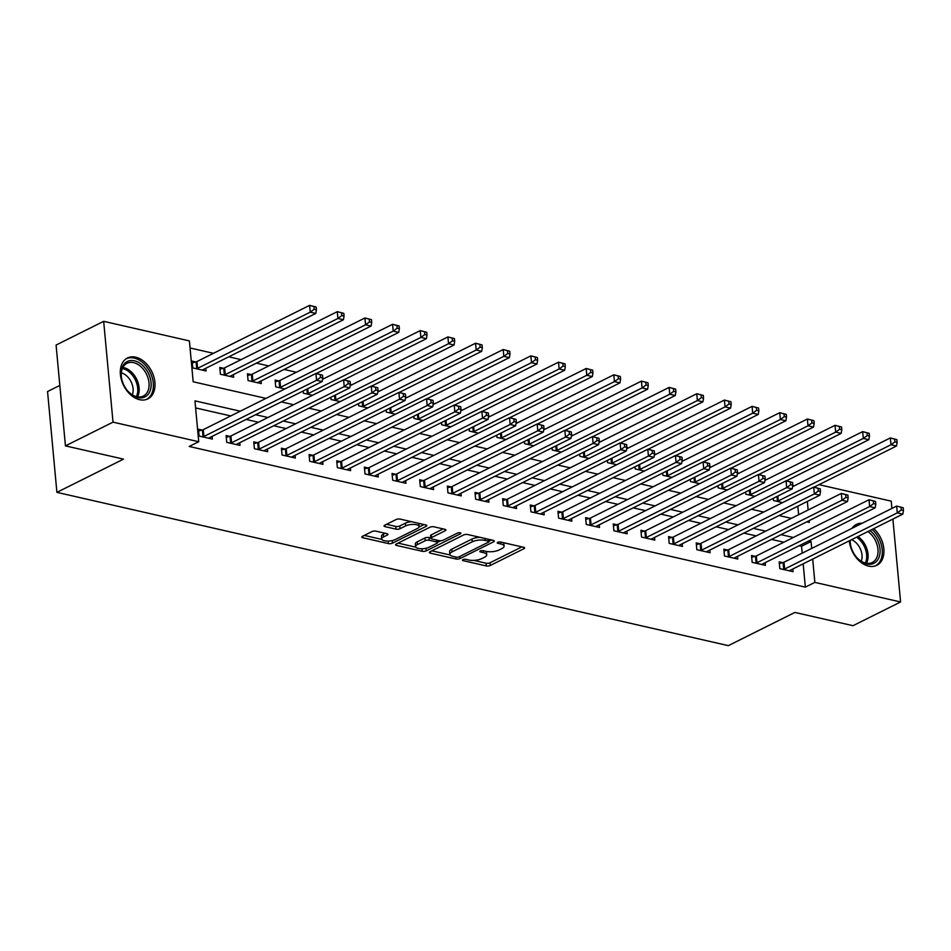 <?xml version="1.0" encoding="UTF-8"?>
<svg xmlns="http://www.w3.org/2000/svg" width="951" height="951" viewBox="0 0 951 951"><rect width="100%" height="100%" fill="white"/><g stroke="black" fill="none" stroke-linecap="round" stroke-linejoin="round"><path stroke-width="1.43" d="M462.971 559.652A2.009 0.713 174.7 0 0 462.483 560.187A2.009 0.713 174.7 0 0 463.185 560.65L486.258 565.916A2.877 1.022 174.7 0 0 490.288 565.476L523.918 548.715A2.877 1.022 174.7 0 0 524.607 547.954A2.877 1.022 174.7 0 0 523.621 547.289L500.547 542.011A2.009 0.713 174.7 0 0 497.718 542.32A2.009 0.713 174.7 0 0 497.23 542.855A2.009 0.713 174.7 0 0 497.932 543.318L500.915 544.008A9.201 3.281 174.7 0 1 504.101 546.136A9.201 3.281 174.7 0 1 501.89 548.572L499.085 549.963A9.201 3.281 174.7 0 1 486.151 551.366L483.167 550.677A2.009 0.713 174.7 0 0 480.338 550.986A2.009 0.713 174.7 0 0 479.863 551.521A2.009 0.713 174.7 0 0 480.552 551.984L483.536 552.662A9.201 3.281 174.7 0 1 486.722 554.802A9.201 3.281 174.7 0 1 484.511 557.238L481.705 558.629A9.201 3.281 174.7 0 1 468.784 560.02L465.8 559.343A2.009 0.713 174.7 0 0 462.971 559.652M135.684 357.184A22.848 15.715 -116.5 0 1 153.848 376.846A22.848 15.715 -116.5 0 1 147.857 398.885A22.848 15.715 -116.5 0 1 139.631 399.693A22.848 15.715 -116.5 0 1 121.466 380.02A22.848 15.715 -116.5 0 1 127.458 357.992A22.848 15.715 -116.5 0 1 135.684 357.184M873.743 528.637A22.848 15.715 -116.5 0 1 876.786 565.31A22.848 15.715 -116.5 0 1 868.56 566.118A22.848 15.715 -116.5 0 1 849.326 540.81M375.978 531.157A2.877 1.022 174.7 0 0 371.936 531.597L362.497 536.305A2.877 1.022 174.7 0 0 361.808 537.065A2.877 1.022 174.7 0 0 362.806 537.731L388.424 543.58A2.877 1.022 174.7 0 0 392.466 543.14L426.096 526.379A2.877 1.022 174.7 0 0 426.785 525.618A2.877 1.022 174.7 0 0 425.786 524.952L400.169 519.103A2.877 1.022 174.7 0 0 396.127 519.531L384.727 525.214A2.877 1.022 174.7 0 0 384.038 525.974A2.877 1.022 174.7 0 0 385.036 526.64L395.996 529.148A2.877 1.022 174.7 0 0 400.038 528.708L405.697 525.891A7.691 2.746 174.7 0 1 414.042 524.417A7.691 2.746 174.7 0 1 419.153 526.509A7.691 2.746 174.7 0 1 417.311 528.542L395.176 539.586A7.691 2.746 174.7 0 1 386.819 541.06A7.691 2.746 174.7 0 1 381.708 538.967A7.691 2.746 174.7 0 1 383.55 536.935L387.247 535.092A2.877 1.022 174.7 0 0 387.937 534.331A2.877 1.022 174.7 0 0 386.938 533.666L375.978 531.157M892.894 519.08L900.585 601.971L852.999 625.699L794.929 612.432L728.323 645.646L56.905 492.356L123.511 459.131L65.441 445.876L113.014 422.149L103.671 321.331L189.392 340.91L193.184 381.779L265.959 398.398M900.585 601.971L814.852 582.392L812.689 559.081M240.27 411.201L194.955 400.858L198.747 441.728L189.225 446.471L805.342 587.136L814.852 582.392M198.747 441.728L113.014 422.149M430.03 551.723A2.877 1.022 174.7 0 0 429.341 552.483A2.877 1.022 174.7 0 0 430.339 553.149L455.957 558.998A2.877 1.022 174.7 0 0 459.999 558.558L493.628 541.797A2.877 1.022 174.7 0 0 494.318 541.036A2.877 1.022 174.7 0 0 493.319 540.37L467.702 534.521A2.877 1.022 174.7 0 0 463.66 534.949L430.03 551.723M422.196 551.283L396.567 545.434A2.877 1.022 174.7 0 1 395.58 544.768A2.877 1.022 174.7 0 1 396.27 544.008L429.9 527.246A2.877 1.022 174.7 0 1 433.929 526.806L444.902 529.315A2.877 1.022 174.7 0 1 445.9 529.98A2.877 1.022 174.7 0 1 445.199 530.741L431.564 537.541A2.877 1.022 174.7 0 0 430.874 538.302A2.877 1.022 174.7 0 0 431.873 538.967L439.148 540.632A2.877 1.022 174.7 0 0 443.178 540.192L457.383 533.107A2.009 0.713 174.7 0 1 459.571 532.726A2.009 0.713 174.7 0 1 460.902 533.273A2.009 0.713 174.7 0 1 460.427 533.808L426.238 550.855A2.877 1.022 174.7 0 1 422.196 551.283L421.959 548.739M852.013 528.316A22.848 15.715 -116.5 0 1 856.399 524.417A22.848 15.715 -116.5 0 1 862.141 523.264M805.342 587.136L803.179 563.824M802.192 553.173L801.55 546.266L799.161 545.719M783.826 542.225L771.499 539.407M756.164 535.912L743.848 533.095M728.514 529.6L716.198 526.783M700.863 523.276L688.548 520.47M673.213 516.964L660.886 514.158M645.563 510.651L633.235 507.846M617.9 504.339L605.585 501.522M590.25 498.027L577.935 495.209M562.6 491.715L550.284 488.897M534.949 485.402L522.622 482.585M507.287 479.09L494.972 476.273M479.637 472.766L467.321 469.96M451.987 466.454L439.671 463.648M424.336 460.141L412.009 457.336M396.674 453.829L384.359 451.012M369.024 447.517L356.708 444.699M341.373 441.205L329.058 438.387M313.723 434.892L301.396 432.075M286.061 428.568L273.745 425.763M258.41 422.256L246.095 419.45M230.76 415.944L195.609 407.92M782.768 562.647L779.178 561.827L779.808 568.639L793.075 571.67L792.825 568.983M755.118 556.335L751.516 555.515L752.146 562.326L765.424 565.358L765.175 562.671M727.467 550.023L723.866 549.202L724.496 556.014L737.774 559.045L737.524 556.359M699.817 543.71L696.215 542.89L696.845 549.702L710.124 552.733L709.874 550.047M672.155 537.398L668.565 536.578L669.195 543.39L682.461 546.421L682.212 543.722M644.505 531.086L640.903 530.266L641.545 537.077L654.811 540.109L654.561 537.41M616.854 524.774L613.252 523.942L613.882 530.765L627.161 533.784L626.911 531.098M589.204 518.45L585.602 517.629L586.232 524.441L599.51 527.472L599.261 524.786M561.542 512.137L557.952 511.317L558.582 518.129L571.848 521.16L571.599 518.473M533.891 505.825L530.289 505.005L530.931 511.816L544.198 514.848L543.948 512.161M506.241 499.513L502.639 498.693L503.269 505.504L516.548 508.535L516.298 505.849M478.591 493.2L474.989 492.38L475.619 499.192L488.897 502.223L488.648 499.537M450.929 486.888L447.339 486.068L447.969 492.88L461.235 495.911L460.985 493.212M423.278 480.576L419.676 479.756L420.318 486.567L433.585 489.599L433.335 486.9M395.628 474.264L392.026 473.432L392.656 480.243L405.934 483.274L405.685 480.588M367.978 467.94L364.376 467.119L365.006 473.931L378.284 476.962L378.034 474.276M340.327 461.627L336.725 460.807L337.355 467.619L350.634 470.65L350.384 467.963M312.665 455.315L309.075 454.495L309.705 461.306L322.971 464.338L322.722 461.651M285.015 449.003L281.413 448.183L282.043 454.994L295.321 458.025L295.072 455.339M257.364 442.69L253.762 441.87L254.392 448.682L267.671 451.713L267.421 449.015M229.714 436.378L226.112 435.558L226.742 442.37L240.021 445.401L239.771 442.702M202.052 430.066L198.462 429.246L199.092 436.057L212.358 439.077L212.109 436.39M794.156 485.902L792.777 485.592M766.494 479.589L765.115 479.28M738.844 473.277L737.465 472.968M711.193 466.965L709.815 466.656M683.543 460.653L682.164 460.332M655.881 454.34L654.514 454.019M628.231 448.028L626.852 447.707M600.58 441.716L599.201 441.395M572.93 435.392L571.551 435.082M545.268 429.079L543.901 428.77M517.617 422.767L516.238 422.458M489.967 416.455L488.588 416.146M462.317 410.143L460.938 409.822M434.655 403.83L433.287 403.509M407.004 397.518L405.625 397.197M379.354 391.194L377.975 390.885M351.704 384.882L350.325 384.573M324.053 378.569L322.674 378.26M296.391 372.257L284.076 369.44M268.741 365.945L256.425 363.127M241.09 359.633L228.775 356.815M213.44 353.32L190.045 347.971M798.626 514.741L797.83 506.182M773.282 498.312L773.484 500.523L782.625 502.615M745.632 492L745.834 494.211L754.975 496.303M717.969 485.688L718.183 487.899L727.325 489.979M690.319 479.375L690.521 481.586L699.674 483.667M662.669 473.063L662.871 475.274L672.012 477.354M635.018 466.751L635.22 468.95L644.362 471.042M607.368 460.439L607.57 462.638L616.712 464.73M579.706 454.114L579.908 456.325L589.061 458.418M552.055 447.802L552.258 450.013L561.399 452.105M524.405 441.49L524.607 443.701L533.749 445.781M496.755 435.178L496.957 437.389L506.098 439.469M469.093 428.865L469.307 431.076L478.448 433.157M441.442 422.553L441.644 424.752L450.786 426.844M413.792 416.241L413.994 418.44L423.136 420.532M386.142 409.929L386.344 412.128L395.485 414.22M358.479 403.604L358.693 405.815L367.835 407.908M330.829 397.292L331.031 399.503L340.173 401.595M303.179 390.98L303.381 393.191L312.522 395.271M278.691 380.887L275.101 380.067L275.731 386.879L284.872 388.959M251.04 374.575L247.438 373.755L248.08 380.566L261.347 383.598L261.097 380.899M223.39 368.263L219.788 367.431L220.418 374.242L233.696 377.274L233.447 374.587M195.74 361.939L192.138 361.118L192.768 367.93L206.046 370.961L205.796 368.275M59.83 385.417L47.55 391.539L56.905 492.356M819.001 484.665L891.23 501.153L891.907 508.428M65.441 445.876L56.085 345.058L103.671 321.331M806.698 521.861L809.301 522.456L809.123 520.649M808.136 509.998L807.34 501.439M281.294 401.893L293.609 404.71M308.944 408.205L321.26 411.022M336.595 414.529L348.91 417.334M364.245 420.841L376.572 423.647M391.907 427.154L404.223 429.959M419.557 433.466L431.873 436.283M447.208 439.778L459.523 442.595M474.858 446.09L487.185 448.908M502.52 452.403L514.836 455.22M530.171 458.727L542.486 461.532M557.821 465.039L570.136 467.844M585.471 471.351L597.799 474.157M613.133 477.664L625.449 480.481M640.784 483.976L653.099 486.793M668.434 490.288L680.75 493.105M696.084 496.6L708.412 499.418M723.735 502.913L736.062 505.73M751.397 509.237L763.712 512.042M779.047 515.549L791.363 518.354M811.702 548.418L811.06 541.523L808.671 540.976M793.336 537.481L781.021 534.664M765.686 531.169L753.37 528.352M738.035 524.845L725.708 522.04M710.385 518.533L698.058 515.727M682.723 512.22L670.407 509.415M655.073 505.908L642.757 503.091M627.422 499.596L615.095 496.779M599.772 493.284L587.445 490.466M572.11 486.971L559.794 484.154M544.459 480.647L532.144 477.842M516.809 474.335L504.494 471.53M489.159 468.023L476.831 465.217M461.497 461.71L449.181 458.893M433.846 455.398L421.531 452.581M406.196 449.086L393.88 446.269M378.546 442.774L366.218 439.956M350.883 436.461L338.568 433.644M323.233 430.137L310.918 427.332M295.583 423.825L283.267 421.02M267.932 417.513L255.605 414.707M801.55 546.266L811.06 541.523M486.722 554.802L486.472 552.067A9.201 3.281 174.7 0 0 486.175 551.366M504.101 546.136L503.84 543.413A9.201 3.281 174.7 0 0 503.543 542.7M473.776 560.401L485.997 563.194A2.877 1.022 174.7 0 0 490.038 562.754L521.861 546.884M488.98 541.262L491.572 539.966M431.837 550.819L450.156 555.004M456.195 557.143A2.009 0.713 174.7 0 0 459.012 556.846L488.529 542.129A2.009 0.713 174.7 0 0 489.016 541.595A2.009 0.713 174.7 0 0 488.315 541.131L485.176 540.406A9.201 3.281 174.7 0 0 472.243 541.797L452.07 551.865A9.201 3.281 174.7 0 0 449.859 554.302A9.201 3.281 174.7 0 0 453.045 556.43L456.195 557.143M479.922 537.303A9.201 3.281 174.7 0 0 471.993 539.074L472.243 541.797M449.859 554.302L449.609 551.58A9.201 3.281 174.7 0 1 451.82 549.143L471.993 539.074M415.765 547.158L398.065 543.116M443.154 528.911L431.314 534.819A2.877 1.022 174.7 0 0 430.625 535.579L430.874 538.302M440.8 540.739L437.508 542.379M417.418 544.59A7.691 2.746 174.7 0 0 415.563 546.635A7.691 2.746 174.7 0 0 420.675 548.727A7.691 2.746 174.7 0 0 429.032 547.253L436.83 543.354A2.877 1.022 174.7 0 0 437.519 542.593A2.877 1.022 174.7 0 0 436.533 541.927L429.258 540.275A2.877 1.022 174.7 0 0 425.216 540.703L417.418 544.59L417.168 541.868A7.691 2.746 174.7 0 0 415.314 543.913L415.563 546.635M417.168 541.868L424.966 537.981A2.877 1.022 174.7 0 1 428.996 537.541L430.839 537.969M423.076 548.691A2.877 1.022 174.7 0 0 425.18 548.43M381.708 538.967L381.458 536.245A7.691 2.746 174.7 0 1 383.301 534.212L385.191 533.261M419.153 526.509L418.904 523.787A7.691 2.746 174.7 0 0 418.761 523.347M411.628 521.719A7.691 2.746 174.7 0 0 405.435 523.169L405.697 525.891M386.534 524.322L395.747 526.426A2.877 1.022 174.7 0 0 399.789 525.986L405.435 523.169M419.07 527.02L424.039 524.548M389.898 540.964A2.877 1.022 174.7 0 0 390.992 540.822M364.304 535.401L381.85 539.407M813.961 487.174L896.508 446.019L890.98 444.747L890.338 437.935L792.587 486.686M894.665 439.124L890.338 437.935L896.876 439.635L894.665 439.124L894.915 441.858L897.126 442.358L896.876 439.635M894.915 441.858L890.98 444.747L778.31 500.939A2.924 1.046 -5.3 0 1 777.442 501.248L777.086 501.343M897.126 442.358L896.508 446.019M783.398 569.459L783.755 569.364A2.924 1.046 174.7 0 0 784.623 569.055L897.292 512.874L902.82 514.134L790.162 570.315A2.924 1.046 174.7 0 0 789.603 570.707L789.485 570.85M779.333 563.574L783.125 562.552A2.924 1.046 174.7 0 0 783.993 562.243L896.662 506.063L903.2 507.751L900.989 507.252L901.239 509.974L903.45 510.473L903.2 507.751M901.239 509.974L897.292 512.874L896.662 506.063L900.989 507.252M902.82 514.134L903.45 510.473M786.311 480.861L868.857 439.695L863.318 438.435L862.688 431.623L764.937 480.374M867.015 432.812L862.688 431.623L869.226 433.323L867.015 432.812L867.264 435.534L869.476 436.045L869.226 433.323M867.264 435.534L863.318 438.435L750.66 494.615A2.924 1.046 -5.3 0 1 749.78 494.936L749.436 495.031M869.476 436.045L868.857 439.695M758.66 474.549L841.195 433.383L835.667 432.123L835.037 425.311L737.275 474.062M839.364 426.5L835.037 425.311L841.576 427.011L839.364 426.5L839.614 429.222L841.825 429.733L841.576 427.011M839.614 429.222L835.667 432.123L722.998 488.303A2.924 1.046 -5.3 0 1 722.13 488.624L721.773 488.719M841.825 429.733L841.195 433.383M730.998 468.237L813.545 427.07L808.017 425.81L807.387 418.999L709.624 467.749M811.702 420.187L807.387 418.999L813.913 420.687L811.702 420.187L811.964 422.91L814.175 423.421L813.913 420.687M811.964 422.91L808.017 425.81L695.347 481.991A2.924 1.046 -5.3 0 1 694.48 482.312L694.123 482.407M814.175 423.421L813.545 427.07M755.748 563.147L756.104 563.051A2.924 1.046 174.7 0 0 756.972 562.742L869.642 506.55L875.17 507.822L762.5 564.002A2.924 1.046 174.7 0 0 761.953 564.395L761.822 564.537M751.682 557.25L755.474 556.24A2.924 1.046 174.7 0 0 756.342 555.931L869.012 499.739L875.538 501.439L873.327 500.927L873.589 503.661L875.8 504.161L875.538 501.439M873.589 503.661L869.642 506.55L869.012 499.739L873.327 500.927M875.17 507.822L875.8 504.161M728.097 556.834L728.454 556.739A2.924 1.046 174.7 0 0 729.322 556.418L841.992 500.238L847.519 501.51L734.85 557.69A2.924 1.046 174.7 0 0 734.303 558.082L734.172 558.225M724.032 550.938L727.824 549.928A2.924 1.046 174.7 0 0 728.692 549.607L841.362 493.426L847.888 495.126L845.677 494.615L845.926 497.337L848.149 497.849L847.888 495.126M845.926 497.337L841.992 500.238L841.362 493.426L845.677 494.615M847.519 501.51L848.149 497.849M700.447 550.522L700.804 550.427A2.924 1.046 174.7 0 0 701.672 550.106L814.329 493.926L819.869 495.186L707.199 551.378A2.924 1.046 174.7 0 0 706.652 551.758L706.522 551.913M696.37 544.626L700.162 543.615A2.924 1.046 174.7 0 0 701.042 543.294L813.699 487.114L820.237 488.814L818.026 488.303L818.276 491.025L820.487 491.536L820.237 488.814M818.276 491.025L814.329 493.926L813.699 487.114L818.026 488.303M819.869 495.186L820.487 491.536M703.348 461.924L785.895 420.758L780.367 419.498L779.725 412.686L681.974 461.437M784.052 413.875L779.725 412.686L786.263 414.374L784.052 413.875L784.302 416.597L786.513 417.097L786.263 414.374M784.302 416.597L780.367 419.498L667.697 475.678A2.924 1.046 -5.3 0 1 666.829 475.999L666.473 476.094M786.513 417.097L785.895 420.758M672.797 544.21L673.142 544.115A2.924 1.046 174.7 0 0 674.021 543.794L786.679 487.613L792.207 488.873L679.549 545.054A2.924 1.046 174.7 0 0 678.99 545.446L678.871 545.601M668.719 538.314L672.512 537.303A2.924 1.046 174.7 0 0 673.379 536.982L786.049 480.802L792.587 482.49L790.376 481.991L790.626 484.713L792.837 485.224L792.587 482.49M790.626 484.713L786.679 487.613L786.049 480.802L790.376 481.991M792.207 488.873L792.837 485.224M869.975 530.515A19.769 13.599 -116.5 0 1 878.855 557.773A19.769 13.599 -116.5 0 1 856.375 557.048A19.769 13.599 -116.5 0 1 850.717 545.696A19.769 13.599 -116.5 0 1 850.039 540.453M856.221 556.858A18.307 12.589 63.5 0 0 872.293 562.481A18.307 12.589 63.5 0 0 876.881 557.345A18.307 12.589 63.5 0 0 867.906 531.55M851.537 539.704A14.42 9.914 -116.5 0 1 861.249 561.256M875.205 565.94L875.134 565.976A22.705 15.608 63.5 0 0 875.205 565.94A22.705 15.608 63.5 0 0 880.899 559.58A22.705 15.608 63.5 0 0 872.115 529.445M860.37 524.156A22.705 15.608 63.5 0 0 854.937 525.309A22.705 15.608 63.5 0 0 854.866 525.344L854.937 525.309M850.218 540.37A18.307 12.589 63.5 0 0 850.776 545.933M137.836 397.589A19.769 13.599 -116.5 0 1 127.434 390.623A19.769 13.599 -116.5 0 1 121.776 379.271A19.769 13.599 -116.5 0 1 134.424 360.798A19.769 13.599 -116.5 0 1 151.066 382.599A19.769 13.599 -116.5 0 1 137.836 397.589M127.279 390.433A18.307 12.589 63.5 0 0 136.766 396.698A18.307 12.589 63.5 0 0 143.351 396.056A18.307 12.589 63.5 0 0 148.154 378.403A18.307 12.589 63.5 0 0 133.604 362.64A18.307 12.589 63.5 0 0 127.006 363.282A18.307 12.589 63.5 0 0 121.835 379.508M146.264 399.515L146.192 399.539A22.705 15.608 63.5 0 0 146.264 399.515A22.705 15.608 63.5 0 0 152.219 377.618A22.705 15.608 63.5 0 0 134.174 358.075A22.705 15.608 63.5 0 0 126.007 358.884A22.705 15.608 63.5 0 0 125.936 358.919L126.007 358.884M121.348 372.84A14.42 9.914 -116.5 0 1 132.308 394.831M675.697 455.6L758.244 414.446L752.705 413.186L752.075 406.374L654.324 455.113M756.402 407.563L752.075 406.374L758.613 408.062L756.402 407.563L756.651 410.285L758.862 410.784L758.613 408.062M756.651 410.285L752.705 413.186L640.047 469.366A2.924 1.046 -5.3 0 1 639.167 469.687L638.822 469.782M758.862 410.784L758.244 414.446M648.047 449.288L730.582 408.134L725.054 406.873L724.424 400.062L626.673 448.801M728.751 401.251L724.424 400.062L730.962 401.75L728.751 401.251L729.001 403.973L731.212 404.472L730.962 401.75M729.001 403.973L725.054 406.873L612.385 463.054A2.924 1.046 -5.3 0 1 611.517 463.363L611.16 463.458M731.212 404.472L730.582 408.134M620.385 442.976L702.932 401.821L697.404 400.549L696.774 393.738L599.011 442.488M701.089 394.927L696.774 393.738L703.312 395.438L701.089 394.927L701.351 397.661L703.562 398.16L703.312 395.438M701.351 397.661L697.404 400.549L584.734 456.742A2.924 1.046 -5.3 0 1 583.866 457.051L583.51 457.146M703.562 398.16L702.932 401.821M592.735 436.664L675.281 395.509L669.754 394.237L669.124 387.426L571.361 436.176M673.439 388.614L669.124 387.426L675.65 389.125L673.439 388.614L673.688 391.337L675.911 391.848L675.65 389.125M673.688 391.337L669.754 394.237L557.084 450.417A2.924 1.046 -5.3 0 1 556.216 450.738L555.86 450.833M675.911 391.848L675.281 395.509M565.084 430.351L647.631 389.185L642.091 387.925L641.461 381.113L543.71 429.864M645.788 382.302L641.461 381.113L648 382.813L645.788 382.302L646.038 385.024L648.249 385.535L648 382.813M646.038 385.024L642.091 387.925L529.434 444.105A2.924 1.046 -5.3 0 1 528.566 444.426L528.209 444.521M648.249 385.535L647.631 389.185M645.135 537.897L645.491 537.802A2.924 1.046 174.7 0 0 646.359 537.481L759.029 481.301L764.556 482.561L651.899 538.741A2.924 1.046 174.7 0 0 651.34 539.134L651.209 539.276M641.069 532.001L644.861 530.991A2.924 1.046 174.7 0 0 645.729 530.67L758.399 474.49L764.937 476.178L762.714 475.678L762.975 478.401L765.186 478.912L764.937 476.178M762.975 478.401L759.029 481.301L758.399 474.49L762.714 475.678M764.556 482.561L765.186 478.912M617.484 531.585L617.841 531.49A2.924 1.046 174.7 0 0 618.709 531.169L731.378 474.989L736.906 476.249L624.236 532.429A2.924 1.046 174.7 0 0 623.69 532.822L623.559 532.964M613.419 525.689L617.211 524.679A2.924 1.046 174.7 0 0 618.079 524.358L730.748 468.177L737.275 469.865L735.064 469.366L735.313 472.088L737.536 472.588L737.275 469.865M735.313 472.088L731.378 474.989L730.748 468.177L735.064 469.366M736.906 476.249L737.536 472.588M589.834 525.273L590.191 525.178A2.924 1.046 174.7 0 0 591.058 524.857L703.716 468.677L709.256 469.937L596.586 526.117A2.924 1.046 174.7 0 0 596.039 526.509L595.908 526.652M585.757 519.377L589.549 518.366A2.924 1.046 174.7 0 0 590.428 518.045L703.086 461.865L709.624 463.553L707.413 463.054L707.663 465.776L709.874 466.275L709.624 463.553M707.663 465.776L703.716 468.677L703.086 461.865L707.413 463.054M709.256 469.937L709.874 466.275M562.184 518.949L562.528 518.854A2.924 1.046 174.7 0 0 563.408 518.545L676.066 462.364L681.605 463.624L568.936 519.805A2.924 1.046 174.7 0 0 568.377 520.197L568.258 520.34M558.106 513.065L561.898 512.042A2.924 1.046 174.7 0 0 562.766 511.733L675.436 455.541L681.974 457.241L679.763 456.73L680.013 459.464L682.224 459.963L681.974 457.241M680.013 459.464L676.066 462.364L675.436 455.541L679.763 456.73M681.605 463.624L682.224 459.963M534.521 512.637L534.878 512.541A2.924 1.046 174.7 0 0 535.746 512.232L648.416 456.04L653.943 457.312L541.285 513.492A2.924 1.046 174.7 0 0 540.727 513.885L540.596 514.027M530.456 506.74L534.248 505.73A2.924 1.046 174.7 0 0 535.116 505.421L647.786 449.229L654.324 450.929L652.113 450.417L652.362 453.151L654.573 453.651L654.324 450.929M652.362 453.151L648.416 456.04L647.786 449.229L652.113 450.417M653.943 457.312L654.573 453.651M537.434 424.039L619.969 382.873L614.441 381.613L613.811 374.801L516.06 423.552M618.138 375.99L613.811 374.801L620.349 376.489L618.138 375.99L618.388 378.712L620.599 379.223L620.349 376.489M618.388 378.712L614.441 381.613L501.783 437.793A2.924 1.046 -5.3 0 1 500.904 438.114L500.559 438.209M620.599 379.223L619.969 382.873M506.871 506.324L507.228 506.229A2.924 1.046 174.7 0 0 508.096 505.908L620.765 449.728L626.293 450.988L513.623 507.18A2.924 1.046 174.7 0 0 513.076 507.572L512.946 507.715M502.806 500.428L506.598 499.418A2.924 1.046 174.7 0 0 507.465 499.097L620.135 442.916L626.661 444.616L624.45 444.105L624.712 446.827L626.923 447.339L626.661 444.616M624.712 446.827L620.765 449.728L620.135 442.916L624.45 444.105M626.293 450.988L626.923 447.339M509.784 417.727L592.318 376.56L586.791 375.3L586.161 368.489L488.398 417.239M590.476 369.677L586.161 368.489L592.699 370.177L590.476 369.677L590.737 372.4L592.948 372.911L592.699 370.177M590.737 372.4L586.791 375.3L474.121 431.481A2.924 1.046 -5.3 0 1 473.253 431.802L472.897 431.897M592.948 372.911L592.318 376.56M479.221 500.012L479.577 499.917A2.924 1.046 174.7 0 0 480.445 499.596L593.115 443.416L598.643 444.676L485.973 500.868A2.924 1.046 174.7 0 0 485.426 501.248L485.295 501.403M475.155 494.116L478.935 493.105A2.924 1.046 174.7 0 0 479.815 492.784L592.473 436.604L599.011 438.304L596.8 437.793L597.05 440.515L599.261 441.026L599.011 438.304M597.05 440.515L593.115 443.416L592.473 436.604L596.8 437.793M598.643 444.676L599.261 441.026M482.121 411.414L564.668 370.248L559.14 368.988L558.51 362.176L460.748 410.915M562.826 363.365L558.51 362.176L565.037 363.864L562.826 363.365L563.075 366.087L565.298 366.587L565.037 363.864M563.075 366.087L559.14 368.988L446.471 425.168A2.924 1.046 -5.3 0 1 445.603 425.489L445.246 425.584M565.298 366.587L564.668 370.248M451.57 493.7L451.915 493.605A2.924 1.046 174.7 0 0 452.795 493.284L565.453 437.103L570.992 438.363L458.323 494.544A2.924 1.046 174.7 0 0 457.776 494.936L457.645 495.091M447.493 487.804L451.285 486.793A2.924 1.046 174.7 0 0 452.153 486.472L564.823 430.292L571.361 431.98L569.15 431.481L569.399 434.203L571.61 434.714L571.361 431.98M569.399 434.203L565.453 437.103L564.823 430.292L569.15 431.481M570.992 438.363L571.61 434.714M454.471 405.09L537.018 363.936L531.478 362.676L530.848 355.864L433.097 404.603M535.175 357.053L530.848 355.864L537.386 357.552L535.175 357.053L535.425 359.775L537.636 360.274L537.386 357.552M535.425 359.775L531.478 362.676L418.82 418.856A2.924 1.046 -5.3 0 1 417.953 419.177L417.596 419.26M537.636 360.274L537.018 363.936M423.908 487.387L424.265 487.292A2.924 1.046 174.7 0 0 425.133 486.971L537.802 430.791L543.33 432.051L430.672 488.232A2.924 1.046 174.7 0 0 430.114 488.624L429.995 488.766M419.843 481.491L423.635 480.481A2.924 1.046 174.7 0 0 424.503 480.16L537.172 423.98L543.71 425.668L541.499 425.168L541.749 427.891L543.96 428.402L543.71 425.668M541.749 427.891L537.802 430.791L537.172 423.98L541.499 425.168M543.33 432.051L543.96 428.402M426.821 398.778L509.367 357.624L503.828 356.352L503.198 349.54L405.447 398.291M507.525 350.729L503.198 349.54L509.736 351.24L507.525 350.729L507.775 353.463L509.986 353.962L509.736 351.24M507.775 353.463L503.828 356.352L391.17 412.544A2.924 1.046 -5.3 0 1 390.29 412.853L389.946 412.948M509.986 353.962L509.367 357.624M396.258 481.075L396.615 480.98A2.924 1.046 174.7 0 0 397.482 480.659L510.152 424.479L515.68 425.739L403.01 481.919A2.924 1.046 174.7 0 0 402.463 482.312L402.332 482.454M392.192 475.179L395.985 474.169A2.924 1.046 174.7 0 0 396.852 473.848L509.522 417.667L516.048 419.355L513.837 418.856L514.099 421.578L516.31 422.078L516.048 419.355M514.099 421.578L510.152 424.479L509.522 417.667L513.837 418.856M515.68 425.739L516.31 422.078M399.17 392.466L481.705 351.311L476.178 350.039L475.548 343.228L377.785 391.978M479.875 344.417L475.548 343.228L482.086 344.928L479.875 344.417L480.124 347.151L482.335 347.65L482.086 344.928M480.124 347.151L476.178 350.039L363.508 406.232A2.924 1.046 -5.3 0 1 362.64 406.541L362.283 406.636M482.335 347.65L481.705 351.311M368.608 474.751L368.964 474.668A2.924 1.046 174.7 0 0 369.832 474.347L482.502 418.167L488.029 419.427L375.36 475.607A2.924 1.046 174.7 0 0 374.813 475.999L374.682 476.142M364.542 468.867L368.334 467.844A2.924 1.046 174.7 0 0 369.202 467.535L481.86 411.355L488.398 413.043L486.187 412.544L486.436 415.266L488.648 415.765L488.398 413.043M486.436 415.266L482.502 418.167L481.86 411.355L486.187 412.544M488.029 419.427L488.648 415.765M371.508 386.154L454.055 344.987L448.527 343.727L447.897 336.916L350.134 385.666M452.212 338.104L447.897 336.916L454.423 338.615L452.212 338.104L452.474 340.827L454.685 341.338L454.423 338.615M452.474 340.827L448.527 343.727L335.858 399.907A2.924 1.046 -5.3 0 1 334.99 400.228L334.633 400.323M454.685 341.338L454.055 344.987M343.858 379.841L426.405 338.675L420.877 337.415L420.235 330.603L322.484 379.354M424.562 331.792L420.235 330.603L426.773 332.303L424.562 331.792L424.812 334.514L427.023 335.025L426.773 332.303M424.812 334.514L420.877 337.415L308.207 393.595A2.924 1.046 -5.3 0 1 307.339 393.916L306.983 394.011M427.023 335.025L426.405 338.675M316.207 373.529L398.754 332.363L393.215 331.103L392.585 324.291L279.915 380.471A2.924 1.046 -5.3 0 1 279.047 380.792L275.255 381.803M396.912 325.48L392.585 324.291L399.123 325.979L396.912 325.48L397.161 328.202L399.372 328.713L399.123 325.979M397.161 328.202L393.215 331.103L280.557 387.283A2.924 1.046 -5.3 0 1 279.677 387.604L279.332 387.699M399.372 328.713L398.754 332.363M257.757 382.766L257.876 382.623A2.924 1.046 -5.3 0 1 258.434 382.231L371.092 326.05L365.564 324.79L364.934 317.979L252.265 374.159A2.924 1.046 -5.3 0 1 251.397 374.48L247.605 375.49M369.261 319.167L364.934 317.979L371.472 319.667L369.261 319.167L369.511 321.89L371.722 322.401L371.472 319.667M369.511 321.89L365.564 324.79L252.895 380.971A2.924 1.046 -5.3 0 1 252.027 381.292L251.67 381.387M371.722 322.401L371.092 326.05M230.094 376.453L230.225 376.311A2.924 1.046 -5.3 0 1 230.772 375.918L343.442 319.738L337.914 318.478L337.284 311.666L224.614 367.847A2.924 1.046 -5.3 0 1 223.747 368.168L219.954 369.178M341.599 312.855L337.284 311.666L343.81 313.355L341.599 312.855L341.861 315.577L344.072 316.077L343.81 313.355M341.861 315.577L337.914 318.478L225.244 374.658A2.924 1.046 -5.3 0 1 224.377 374.979L224.02 375.074M344.072 316.077L343.442 319.738M202.444 370.141L202.575 369.998A2.924 1.046 -5.3 0 1 203.122 369.606L315.791 313.426L310.264 312.166L309.622 305.354L196.964 361.535A2.924 1.046 -5.3 0 1 196.096 361.844L192.304 362.866M313.949 306.543L309.622 305.354L316.16 307.042L313.949 306.543L314.199 309.265L316.41 309.764L316.16 307.042M314.199 309.265L310.264 312.166L197.594 368.346A2.924 1.046 -5.3 0 1 196.726 368.655L196.37 368.75M316.41 309.764L315.791 313.426M340.957 468.439L341.302 468.344A2.924 1.046 174.7 0 0 342.182 468.035L454.84 411.842L460.379 413.114L347.709 469.295A2.924 1.046 174.7 0 0 347.163 469.687L347.032 469.83M336.88 462.543L340.672 461.532A2.924 1.046 174.7 0 0 341.552 461.223L454.209 405.031L460.748 406.731L458.537 406.22L458.786 408.954L460.997 409.453L460.748 406.731M458.786 408.954L454.84 411.842L454.209 405.031L458.537 406.22M460.379 413.114L460.997 409.453M313.295 462.127L313.652 462.031A2.924 1.046 174.7 0 0 314.519 461.722L427.189 405.53L432.717 406.802L320.059 462.982A2.924 1.046 174.7 0 0 319.5 463.375L319.381 463.517M309.23 456.23L313.022 455.22A2.924 1.046 174.7 0 0 313.889 454.899L426.559 398.719L433.097 400.419L430.886 399.907L431.136 402.642L433.347 403.141L433.097 400.419M431.136 402.642L427.189 405.53L426.559 398.719L430.886 399.907M432.717 406.802L433.347 403.141M285.645 455.814L286.001 455.719A2.924 1.046 174.7 0 0 286.869 455.398L399.539 399.218L405.067 400.478L292.397 456.67A2.924 1.046 174.7 0 0 291.85 457.051L291.719 457.205M281.579 449.918L285.371 448.908A2.924 1.046 174.7 0 0 286.239 448.587L398.909 392.406L405.435 394.106L403.224 393.595L403.486 396.317L405.697 396.829L405.435 394.106M403.486 396.317L399.539 399.218L398.909 392.406L403.224 393.595M405.067 400.478L405.697 396.829M257.994 449.502L258.351 449.407A2.924 1.046 174.7 0 0 259.219 449.086L371.889 392.906L377.416 394.166L264.747 450.346A2.924 1.046 174.7 0 0 264.2 450.738L264.069 450.893M253.929 443.606L257.721 442.595A2.924 1.046 174.7 0 0 258.589 442.274L371.247 386.094L377.785 387.794L375.574 387.283L375.823 390.005L378.034 390.516L377.785 387.794M375.823 390.005L371.889 392.906L371.247 386.094L375.574 387.283M377.416 394.166L378.034 390.516M230.344 443.19L230.689 443.095A2.924 1.046 174.7 0 0 231.569 442.774L344.226 386.593L349.766 387.853L237.096 444.034A2.924 1.046 174.7 0 0 236.549 444.426L236.419 444.569M226.267 437.294L230.059 436.283A2.924 1.046 174.7 0 0 230.938 435.962L343.596 379.782L350.134 381.47L347.923 380.971L348.173 383.693L350.384 384.204L350.134 381.47M348.173 383.693L344.226 386.593L343.596 379.782L347.923 380.971M349.766 387.853L350.384 384.204M202.682 436.878L203.038 436.782A2.924 1.046 174.7 0 0 203.906 436.461L316.576 380.281L322.104 381.541L209.446 437.722A2.924 1.046 174.7 0 0 208.887 438.114L208.768 438.256M198.616 430.981L202.408 429.971A2.924 1.046 174.7 0 0 203.276 429.65L315.946 373.47L322.484 375.158L320.273 374.658L320.523 377.381L322.734 377.88L322.484 375.158M320.523 377.381L316.576 380.281L315.946 373.47L320.273 374.658M322.104 381.541L322.734 377.88M463.089 559.592L463.185 560.65M497.825 542.272L497.932 543.318M480.457 550.926L480.552 551.984M483.358 550.724L483.536 552.662M500.737 542.058L500.915 544.008M523.787 547.324L523.918 548.715M490.038 562.754L490.288 565.476M485.997 563.194L486.258 565.916M493.498 540.418L493.628 541.797M459.808 556.454L459.999 558.558M455.779 557.06L455.957 558.998M430.197 551.639L430.339 553.149M488.136 539.181L488.315 541.131M484.986 538.468L485.176 540.406M451.82 549.143L452.07 551.865M396.436 543.924L396.567 545.434M445.08 529.35L445.199 530.741M431.314 534.819L431.564 537.541M460.332 532.833L460.427 533.808M426 548.263L426.238 550.855M436.343 539.99L436.533 541.927M428.996 537.541L429.258 540.275M424.966 537.981L425.216 540.703M387.116 533.713L387.247 535.092M383.301 534.212L383.55 536.935M399.789 525.986L400.038 528.708M395.747 526.426L395.996 529.148M384.893 525.13L385.036 526.64M425.965 524.988L426.096 526.379M392.228 540.584L392.466 543.14M388.198 541.071L388.424 543.58M362.664 536.221L362.806 537.731M777.859 496.042L778.31 500.939M776.991 496.47L777.442 501.248M783.755 569.364L783.125 562.552M784.623 569.055L783.993 562.243M750.196 489.717L750.66 494.615M749.34 490.145L749.78 494.936M722.546 483.405L722.998 488.303M721.69 483.833L722.13 488.624M694.896 477.093L695.347 481.991M694.04 477.521L694.48 482.312M756.104 563.051L755.474 556.24M756.972 562.742L756.342 555.931M728.454 556.739L727.824 549.928M729.322 556.418L728.692 549.607M700.804 550.427L700.162 543.615M701.672 550.106L701.042 543.294M667.245 470.781L667.697 475.678M666.378 471.209L666.829 475.999M673.142 544.115L672.512 537.303M674.021 543.794L673.379 536.982M857.992 536.495A18.307 12.589 -116.5 0 1 866.967 562.291A18.307 12.589 -116.5 0 1 866.492 563.289M865.315 563.04A17.712 12.173 63.5 0 0 865.6 562.398A17.712 12.173 63.5 0 0 856.566 537.196M122.893 367.431A18.307 12.589 -116.5 0 1 123.689 367.585A18.307 12.589 -116.5 0 1 136.766 379.473A18.307 12.589 -116.5 0 1 137.562 396.852M136.373 396.603A17.712 12.173 63.5 0 0 135.339 379.901A17.712 12.173 63.5 0 0 122.798 368.608A17.712 12.173 63.5 0 0 122.37 368.524M639.583 464.468L640.047 469.366M638.727 464.896L639.167 469.687M611.933 458.156L612.385 463.054M611.077 458.584L611.517 463.363M584.283 451.844L584.734 456.742M583.427 452.272L583.866 457.051M556.632 445.52L557.084 450.417M555.764 445.96L556.216 450.738M528.982 439.207L529.434 444.105M528.114 439.635L528.566 444.426M645.491 537.802L644.861 530.991M646.359 537.481L645.729 530.67M617.841 531.49L617.211 524.679M618.709 531.169L618.079 524.358M590.191 525.178L589.549 518.366M591.058 524.857L590.428 518.045M562.528 518.854L561.898 512.042M563.408 518.545L562.766 511.733M534.878 512.541L534.248 505.73M535.746 512.232L535.116 505.421M501.32 432.895L501.783 437.793M500.464 433.323L500.904 438.114M507.228 506.229L506.598 499.418M508.096 505.908L507.465 499.097M473.669 426.583L474.121 431.481M472.813 427.011L473.253 431.802M479.577 499.917L478.935 493.105M480.445 499.596L479.815 492.784M446.019 420.271L446.471 425.168M445.151 420.699L445.603 425.489M451.915 493.605L451.285 486.793M452.795 493.284L452.153 486.472M418.369 413.958L418.82 418.856M417.501 414.386L417.953 419.177M424.265 487.292L423.635 480.481M425.133 486.971L424.503 480.16M390.706 407.646L391.17 412.544M389.851 408.074L390.29 412.853M396.615 480.98L395.985 474.169M397.482 480.659L396.852 473.848M363.056 401.334L363.508 406.232M362.2 401.762L362.64 406.541M368.964 474.668L368.334 467.844M369.832 474.347L369.202 467.535M335.406 395.01L335.858 399.907M334.55 395.45L334.99 400.228M307.755 388.697L308.207 393.595M306.888 389.125L307.339 393.916M279.915 380.471L280.557 387.283M279.047 380.792L279.677 387.604M252.265 374.159L252.895 380.971M251.397 374.48L252.027 381.292M224.614 367.847L225.244 374.658M223.747 368.168L224.377 374.979M196.964 361.535L197.594 368.346M196.096 361.844L196.726 368.655M341.302 468.344L340.672 461.532M342.182 468.035L341.552 461.223M313.652 462.031L313.022 455.22M314.519 461.722L313.889 454.899M286.001 455.719L285.371 448.908M286.869 455.398L286.239 448.587M258.351 449.407L257.721 442.595M259.219 449.086L258.589 442.274M230.689 443.095L230.059 436.283M231.569 442.774L230.938 435.962M203.038 436.782L202.408 429.971M203.906 436.461L203.276 429.65M488.802 539.336L489.016 541.595M437.305 540.204L437.519 542.593"/></g></svg>
